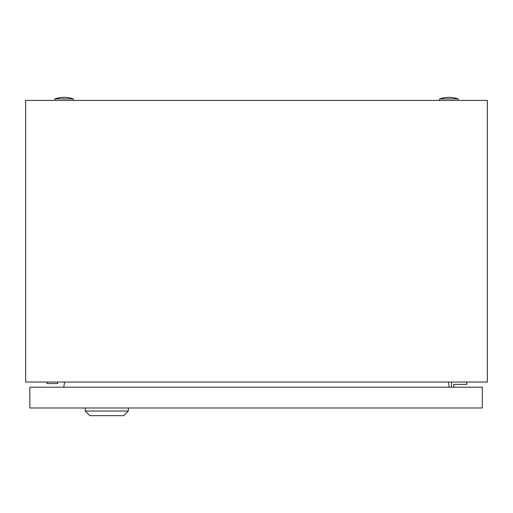 <?xml version="1.0" encoding="UTF-8"?>
<svg xmlns="http://www.w3.org/2000/svg" width="513" height="513" viewBox="0 0 513 513"><rect width="100%" height="100%" fill="white"/><g stroke="black" fill="none" stroke-linecap="round" stroke-linejoin="round"><path stroke-width="0.77" d="M25.65 382.044L25.65 100.407L487.35 100.407L487.35 382.044L25.65 382.044M64.632 382.044L63.721 387.2M449.279 387.2L448.368 382.044M439.641 98.868A28.471 28.471 0 0 1 458.109 98.868L439.641 98.868L439.641 100.407M54.891 98.868A28.471 28.471 0 0 1 73.359 98.868L54.891 98.868L54.891 100.407M46.933 382.044L46.933 383.583L57.706 383.583L57.706 382.044M453.755 387.2L453.755 384.352L466.836 384.352L466.836 382.044M451.446 382.044L451.446 387.2M128.333 411.054L123.716 415.671L89.858 415.671L85.241 411.054L128.333 411.054L128.333 407.976M85.241 411.054L85.241 407.976M482.303 387.2L29.837 387.2L29.837 407.976L482.303 407.976L482.303 387.2M458.109 98.868L458.109 100.407M73.359 98.868L73.359 100.407"/></g></svg>
